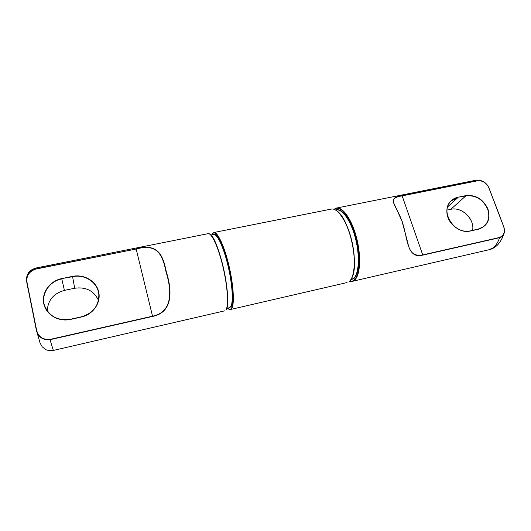<?xml version="1.0" encoding="UTF-8"?>
<svg xmlns="http://www.w3.org/2000/svg" width="531" height="531" viewBox="0 0 531 531"><rect width="100%" height="100%" fill="white"/><g stroke="black" fill="none" stroke-linecap="round" stroke-linejoin="round"><path stroke-width="0.8" d="M503.428 225.808L489.33 188.797L503.448 225.854C504.463 228.363 504.689 230.806 504.125 233.182C503.461 235.545 501.948 237.052 499.578 237.702L422.802 255.126C406.341 259.4 407.708 236.879 402.213 221.912C396.969 205.802 385.234 197.724 402.1 195.713L477.927 180.567L480.575 180.56C484.365 181.569 487.106 183.938 488.812 187.669M136.122 248.86C156.95 243.251 162.665 253.413 166.283 271.666C171.486 288.214 174.38 312.075 152.596 316.43L50.02 339.701C42.759 340.225 38.219 337.125 36.393 330.395L26.676 281.729C26.192 275.41 29.132 271.155 35.497 268.971L136.175 249.026L35.531 269.144C28.674 271.719 25.886 276.419 27.167 283.242L26.676 281.762M402.213 221.912L408.724 246.51C410.835 253.566 415.521 256.36 422.782 254.893L499.565 237.483C504.204 235.346 505.472 231.456 503.361 225.821L489.217 188.79C487.08 183.341 483.349 180.646 478.039 180.693L402.206 195.853C394.978 196.921 392.143 199.284 393.717 202.935L402.02 221.029M27.167 283.242L36.473 329.479C37.986 336.521 42.48 339.847 49.96 339.448L152.55 316.184C174.135 311.856 171.128 288.134 166.011 271.799C162.426 253.772 156.818 243.457 136.175 249.026L152.596 316.43M36.473 329.479L26.915 283.368M480.575 180.56L480.575 180.56C484.518 181.536 487.438 184.277 489.33 188.797L489.217 188.79M499.565 237.483L499.578 237.702C497.972 242.534 495.669 245.992 492.675 248.083L488.885 249.776C495.888 248.289 500.965 242.753 504.125 233.182C504.808 232.067 504.589 229.611 503.474 225.814L503.361 225.821M478.225 229.107L483.562 226.637C488.673 222.21 490.02 216.356 487.611 209.081C482.925 199.331 475.657 194.95 465.806 195.919L465.833 195.627C475.803 194.645 483.164 199.085 487.909 208.955C490.823 219.29 487.637 226.053 478.351 229.246L470.406 231.005C461.791 232.996 451.177 226.604 447.945 217.471C444.586 208.364 449.359 198.926 457.948 197.247L465.833 195.627M333.992 209.28L336.428 208.066C342.754 206.599 351.9 219.588 356.573 237.828C361.306 256.028 360.33 274.892 354.827 279.89L352.206 281.37L349.484 281.264M349.584 281.178C351.422 281.583 353.075 281.098 354.542 279.718C360.37 274.474 360.974 253.552 355.385 234.722C349.869 215.832 339.953 204.641 334.118 209.32M335.619 209.991C341.526 207.342 350.599 219.15 355.405 236.886C360.277 254.575 359.507 273.465 354.117 278.39L350.679 279.943M350.805 279.764L353.825 278.217C359.029 273.425 359.932 255.504 355.431 238.24C350.998 220.949 342.329 208.61 336.322 210.004L335.811 210.103M349.63 281.091C355.027 276.107 355.916 257.223 351.19 238.977C346.517 220.697 337.464 207.654 331.244 209.095C337.431 207.561 346.577 220.405 351.296 238.771C356.082 257.084 355.166 276.067 349.73 281.038L349.63 281.091M337.052 211.046C349.637 219.064 359.726 265.905 351.549 278.397M226.087 309.6C228.801 305.053 227.474 285.671 222.861 266.37C218.274 247.048 211.617 232.744 208.092 233.667C211.577 232.478 218.287 246.364 222.947 265.852C227.646 285.273 229.014 304.9 226.239 309.487L226.087 309.6M209.878 234.237C218.593 237.47 232.598 301.581 226.259 309.308M331.244 209.095L213.807 232.525C217.464 231.576 224.241 245.82 228.834 265.095C233.454 284.35 234.669 303.705 231.821 308.279L230.381 309.527L347.062 282.558M227.474 308.166C229.146 309.799 230.494 309.772 231.516 308.099C234.695 303.135 232.684 279.791 227.029 259.314C221.42 238.758 214.212 227.998 211.716 234.961M213.104 234.682C216.243 231.629 222.94 244.214 227.706 263.203C232.512 282.147 233.965 302.112 231.131 306.686L228.854 307.854M226.737 308.338L229.452 307.714L230.832 306.506C233.514 302.112 232.332 283.72 227.945 265.467C223.591 247.187 217.172 233.66 213.708 234.563L210.973 235.107M64.417 290.391L74.679 288.233L64.417 290.397C53.531 293.47 47.81 300.314 47.259 310.92C47.817 300.294 53.531 293.451 64.417 290.391L61.788 278.921C49.204 281.178 40.502 294.659 44.71 305.975C49.463 316.569 58.038 320.989 70.424 319.237L81.356 316.821L70.464 319.43C58.569 322.164 45.931 314.684 43.768 303.613C41.418 292.574 49.954 280.906 61.722 278.596L72.535 276.372C84.177 273.916 96.33 281.138 98.693 291.904C101.229 302.63 93.237 314.465 81.402 317.014L70.464 319.43M478.039 180.693L473.997 180.62L336.428 208.066L333.959 209.267M208.092 233.667L35.604 268.075L35.531 269.144M49.96 339.448L53.332 350.447L224.699 310.841M402.1 195.713L422.802 255.126M447.593 206.917L457.928 197.539L451.363 200.837C439.091 210.701 454.337 235.279 470.227 230.872L470.254 230.859C454.383 235.326 439.104 210.488 451.363 200.837M450.739 209.314L447.002 210.103L450.806 209.3L465.806 195.919L457.948 197.247M450.806 209.3C461.831 206.513 474.867 219.051 472.603 230.341C474.86 219.084 461.704 206.499 450.773 209.314L450.806 209.3M470.287 230.859L478.192 229.107L470.406 231.005M74.685 288.247C85.962 286.727 93.887 290.742 98.474 300.3C93.874 290.736 85.949 286.713 74.679 288.233L72.601 276.697L61.722 278.596M81.362 316.821C92.938 313.317 98.766 305.995 98.852 294.851C98.288 282.91 85.152 273.83 72.601 276.697L72.535 276.372M81.402 317.014L81.356 316.815C92.945 313.297 98.779 305.975 98.852 294.851M478.351 229.246L483.562 226.637M213.807 232.525L211.67 234.967M488.885 249.776L352.206 281.37L349.464 281.284M473.997 180.62L480.528 180.553M36.214 329.598L40.11 343.106L42.241 346.836L45.58 349.511C45.659 349.79 50.073 351.183 53.332 350.447M26.656 281.523C26.304 279.578 26.537 277.335 27.36 274.792C28.548 273.146 27.692 271.089 35.604 268.075M408.717 246.51L402.359 221.918L393.717 202.935M227.427 308.179L230.381 309.527M70.424 319.231C58.018 320.976 49.449 316.556 44.71 305.975"/></g></svg>
